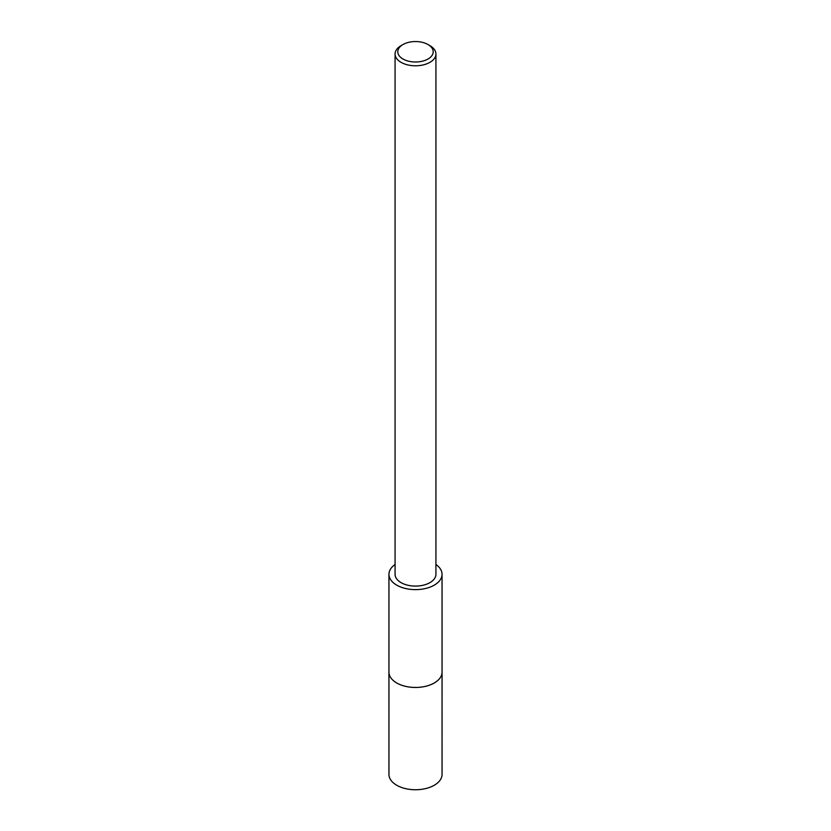 <?xml version="1.0" encoding="UTF-8"?>
<svg xmlns="http://www.w3.org/2000/svg" width="831" height="831" viewBox="0 0 831 831"><rect width="100%" height="100%" fill="white"/><g stroke="black" fill="none" stroke-linecap="round" stroke-linejoin="round"><path stroke-width="1.25" d="M442.05 671.791A26.561 15.332 180 0 1 442.061 672.134A26.55 15.332 180 0 1 434.27 682.968A26.55 15.332 180 0 1 405.341 686.292A26.55 15.332 180 0 1 388.95 672.123A26.561 15.332 180 0 1 388.95 671.791M442.05 671.884A26.55 15.332 180 0 1 434.281 682.978A26.55 15.332 180 0 1 405.144 686.25A26.55 15.332 180 0 1 388.95 671.884M435.922 564.498A26.55 15.332 180 0 1 442.05 574.294A26.55 15.332 180 0 1 434.27 585.138A26.55 15.332 180 0 1 405.341 588.462A26.55 15.332 180 0 1 388.95 574.294A26.55 15.332 180 0 1 395.078 564.498M428.017 44.542L429.939 45.653A20.422 11.79 180 0 1 435.922 53.994A20.422 11.79 180 0 1 429.939 62.335A20.422 11.79 180 0 1 407.689 64.891A20.422 11.79 180 0 1 395.078 53.994A20.422 11.79 180 0 1 401.061 45.653L402.983 44.542A17.7 10.221 180 0 1 428.017 44.542A17.7 10.221 180 0 1 428.017 59.001A17.7 10.221 180 0 1 402.983 59.001A17.7 10.221 180 0 1 402.983 44.542L401.061 45.653M435.922 53.994L435.922 574.294A20.422 11.79 180 0 1 429.939 582.635A20.422 11.79 180 0 1 407.689 585.19A20.422 11.79 180 0 1 395.078 574.294L395.078 53.994M388.939 672.134L388.95 774.419A26.55 15.332 180 0 0 396.73 785.253A26.55 15.332 180 0 0 425.659 788.577A26.55 15.332 180 0 0 442.05 774.419L442.061 672.134A26.561 15.332 180 0 1 425.659 686.302A26.561 15.332 180 0 1 396.719 682.978A26.561 15.332 180 0 1 388.939 672.134L388.95 574.294M442.05 672.123L442.05 574.294"/></g></svg>
